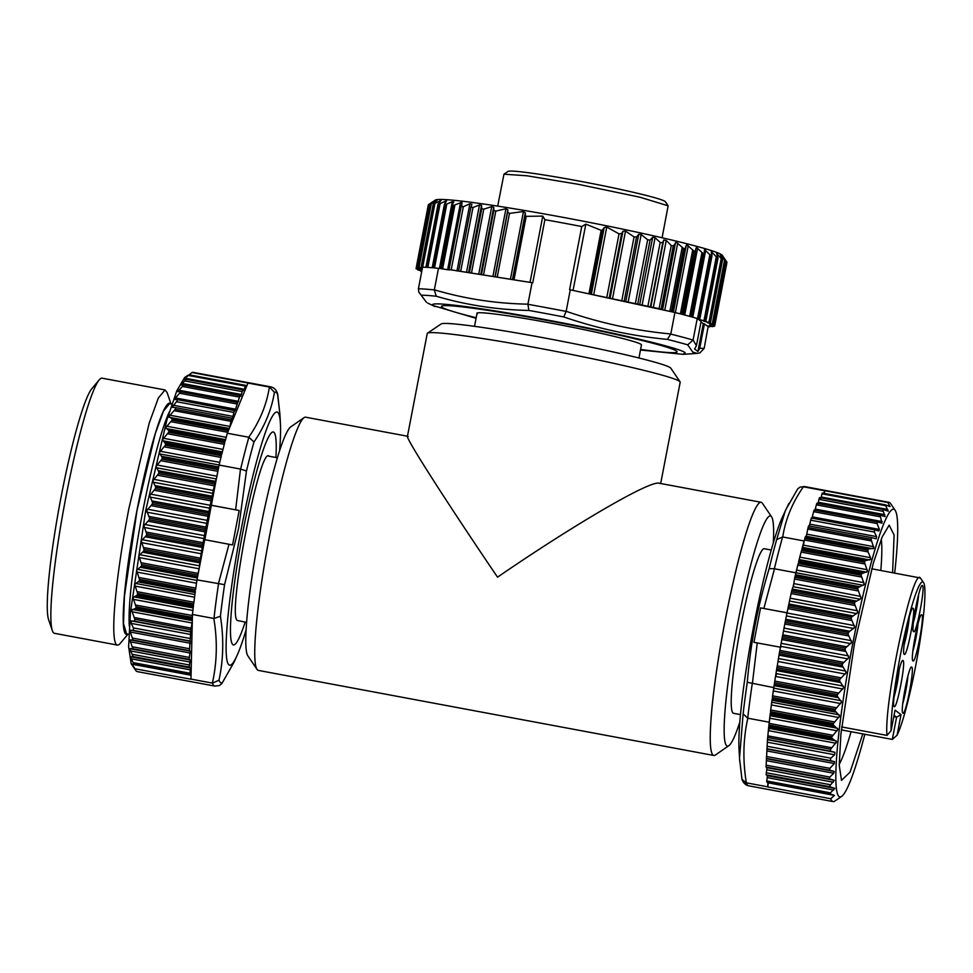<?xml version="1.0" encoding="UTF-8"?>
<svg xmlns="http://www.w3.org/2000/svg" width="973" height="973" viewBox="0 0 973 973"><rect width="100%" height="100%" fill="white"/><g stroke="black" fill="none" stroke-linecap="round" stroke-linejoin="round"><path stroke-width="1.46" d="M275.906 457.505A108.307 11.494 100.6 0 0 273.255 431.988A108.307 11.494 100.6 0 0 243.128 530.747A108.307 11.494 100.6 0 0 233.484 644.917A108.307 11.494 100.6 0 0 245.16 622.088A108.307 11.494 -79.4 0 1 233.484 644.917A108.307 11.494 -79.4 0 1 243.128 530.747A108.307 11.494 -79.4 0 1 273.255 431.988A108.307 11.494 -79.4 0 1 275.906 457.505M52.347 630.65L48.65 619.825A119.63 12.698 -79.4 0 1 61.238 496.169A119.63 12.698 -79.4 0 1 91.827 388.677L99.173 379.92A129.774 13.768 100.6 0 0 66.006 496.51A129.774 13.768 100.6 0 0 52.347 630.65A129.774 13.768 100.6 0 0 54.439 633.314L117.38 645.075A129.774 13.768 100.6 0 0 120.299 643.335L128.01 634.153M117.38 645.075A129.774 13.768 100.6 0 1 128.947 508.271L149.173 423.219L158.319 398.079L165.033 389.942L102.092 378.181A129.774 13.768 100.6 0 0 99.173 379.92M165.033 389.942L167.125 392.606L171.005 403.965M127.731 634.104A117.599 12.479 -79.4 0 1 136.962 510.411A117.599 12.479 -79.4 0 1 170.725 403.904M128.862 634.311L126.575 633.885L123.498 623.632L124.422 596.352L137.011 510.448L155.266 433.727L163.513 411.044L169.57 403.698L171.856 404.123M277.719 394.26L279.883 413.975L277.463 393.311C276.15 389.723 273.924 387.582 270.786 386.865L193.189 372.367A152.214 16.152 100.6 0 0 191.985 372.537L183.423 379.519L186.475 379.373L180.479 384.955L183.727 385.053L177.67 391.645L180.832 391.839L175.432 397.945L174.848 399.489L177.889 399.733L172.33 407.322L175.748 407.651A152.214 16.152 100.6 0 0 175.225 409.329L168.949 416.529L172.318 419.047A152.214 16.152 100.6 0 0 171.978 420.239L165.763 427.609L169.01 430.966A152.214 16.152 100.6 0 0 168.657 432.267L162.515 439.711L165.653 443.883A152.214 16.152 100.6 0 0 165.301 445.281L159.256 452.7L162.284 457.651A152.214 16.152 100.6 0 0 161.944 459.134L156.008 466.444L158.964 472.124A152.214 16.152 100.6 0 0 158.611 473.669L152.822 480.784L155.704 487.145A152.214 16.152 100.6 0 0 155.364 488.738L149.708 495.573L152.542 502.555A152.214 16.152 100.6 0 0 152.226 504.172L146.728 510.643L149.526 518.171A152.214 16.152 100.6 0 0 149.222 519.801L143.882 525.821L146.68 533.824A152.214 16.152 100.6 0 0 146.4 535.454L141.231 540.939L144.04 549.356A152.214 16.152 100.6 0 0 143.773 550.961L138.798 555.851L141.632 564.583A152.214 16.152 100.6 0 0 141.389 566.152L136.597 570.385L139.48 579.349A152.214 16.152 100.6 0 0 139.273 580.857L134.663 584.384L137.619 593.481A152.214 16.152 100.6 0 0 137.436 594.917L133.009 597.677L136.05 606.836A152.214 16.152 100.6 0 0 135.904 608.174L131.659 610.132L134.797 619.254A152.214 16.152 100.6 0 0 134.627 621.2L131.209 620.883L131.148 623.377L133.386 627.913L133.459 630.431L130.431 630.176L130.346 632.049L133.033 640.076L129.859 639.881L132.9 648.772L129.689 648.687L133.094 656.58L130.041 656.726L133.775 663.671L132.121 664.231L134.943 668.767A152.214 16.152 100.6 0 0 135.758 670.446L131.173 663.671L128.631 646.802L130.467 612.053L145.695 510.509L166.918 419.922L176.831 390.732L184.602 377.573L187.838 375.335M135.758 670.446A152.214 16.152 100.6 0 0 137.302 671.613L214.899 686.111A152.214 16.152 100.6 0 1 212.491 683.119L190.963 679.105A152.214 16.152 100.6 0 0 191.012 679.239L134.943 668.767M177.889 399.733L235.04 410.728L240.015 395.561L240.927 396.242L242.703 389.869L243.98 390.83L245.5 385.332L246.68 386.208L247.981 383.058L269.497 387.072L274.41 392.301C271.649 409.487 264.838 426.04 253.977 441.985L248.857 437.266L227.341 433.24A152.214 16.152 100.6 0 0 225.079 441.438L169.01 430.966M180.832 391.839L237.29 402.384L180.929 391.851M186.475 379.373L242.703 389.869L186.536 379.385M189.407 374.848L245.5 385.332L189.394 374.848L188.58 375.517L245.232 386.099M132.121 664.231L191.061 675.25M133.775 663.671L189.893 674.155L191.061 675.031L192.277 621.869L191.122 628.132L134.432 617.539M189.893 674.155L189.942 673.219L133.289 662.637M133.094 656.58L189.334 667.077L190.599 668.037L189.942 673.219M189.334 667.077L189.48 665.021L132.34 654.342M132.9 648.772L189.249 659.305L190.149 659.986L189.48 665.021M189.249 659.305L189.358 657.444L132.571 646.826M133.033 640.076L189.492 650.621L190.197 651.144L189.358 657.444M189.492 650.621L189.613 648.76L132.985 638.179M133.459 630.431L190.063 641L189.613 648.76M190.063 641L190.282 638.531L133.386 627.913M134.797 619.254L190.878 629.726A152.214 16.152 100.6 0 0 190.708 631.672L190.282 638.531M190.708 631.672L134.627 621.2M190.878 629.726L191.122 628.132M135.271 608.989L191.961 619.582L192.301 620.555L192.411 615.52L135.697 605.072M191.961 619.582L191.985 618.646A152.214 16.152 100.6 0 1 192.131 617.308L192.386 615.654M137.436 594.917L193.518 605.388A152.214 16.152 100.6 0 0 192.435 614.474L213.963 618.487L220.421 616.225C223.936 638.422 223.449 659.755 218.974 680.2A147.872 15.69 100.6 0 0 222.331 682.742L233.897 662.418L222.343 682.742M253.977 441.985A147.872 15.69 100.6 0 0 246.461 471.005L238.567 528.4L224.568 584.664L196.984 579.872A152.214 16.152 100.6 0 0 195.561 589.82L139.48 579.349M139.273 580.857L195.354 591.329A152.214 16.152 100.6 0 0 193.688 603.953L137.619 593.481M140.659 567.356L197.349 578.011L199.064 569.071L198.042 573.377L141.353 562.783M197.349 577.95L197.47 576.624A152.214 16.152 100.6 0 1 197.714 575.055L198.042 573.377M143.007 552.275L199.696 562.856L199.514 566.736L204.731 539.687L232.559 544.953L239.188 510.509L211.36 505.242L204.853 539.711M199.696 562.856L199.854 561.433A152.214 16.152 100.6 0 1 200.122 559.828L144.04 549.356L200.122 559.828L200.462 558.174L143.773 547.58M145.585 536.853L202.275 547.446L200.462 558.174M146.68 533.824L202.761 544.296A152.214 16.152 100.6 0 0 202.469 545.926L146.4 535.454L202.469 545.926L202.275 547.446M202.761 544.296L203.114 542.679L146.424 532.097M148.382 521.273L205.072 531.866L203.114 542.679M205.072 531.866L205.303 530.273A152.214 16.152 100.6 0 1 205.607 528.643L149.526 518.171L205.607 528.643L205.96 527.086L149.27 516.493M151.35 505.692L208.04 516.286L205.96 527.086M158.964 472.124L215.033 482.596A152.214 16.152 100.6 0 0 214.692 484.14L211.798 497.519A152.214 16.152 100.6 0 0 211.445 499.21L208.648 512.917A152.214 16.152 100.6 0 0 208.295 514.644L152.226 504.172L208.295 514.644L208.04 516.286M215.033 482.596L216.334 478.947L156.239 467.721M211.36 505.242L216.334 478.947M217.015 475.858L218.013 469.606A152.214 16.152 100.6 0 1 218.366 468.122L162.284 457.651L218.366 468.122L218.743 466.918L216.565 478.193M168.657 432.267L224.739 442.739A152.214 16.152 100.6 0 0 221.722 454.355L165.653 443.883L221.722 454.355M165.301 445.281L221.382 455.753A152.214 16.152 100.6 0 0 219.095 465.058L240.623 469.083A152.214 16.152 100.6 0 1 248.857 437.266M227.341 433.24L228.059 430.711A152.214 16.152 100.6 0 1 228.4 429.519L229.701 427.5L231.306 419.801A152.214 16.152 100.6 0 1 231.829 418.122L232.401 418.548L234.469 410.302M175.748 407.651L231.829 418.122M247.981 383.058A152.214 16.152 100.6 0 1 248.066 383.021L191.985 372.537M219.339 685.612L221.832 683.63M212.491 683.119L218.961 680.2M192.411 615.52L192.435 614.474M192.277 621.869L192.301 620.555M190.963 679.105L191.061 675.031M246.461 471.005L240.623 469.071M199.064 569.071L199.514 566.736M196.984 579.872L197.349 578.011M218.743 466.918L219.095 465.058M246.68 386.208L229.701 427.5M229.275 428.521L227.67 432.426M246.133 629.786A128.789 13.671 -79.4 0 1 237.023 655.583A128.789 13.671 -79.4 0 1 241.195 529.288A128.789 13.671 -79.4 0 1 280.406 423.328A128.789 13.671 -79.4 0 1 279.592 450.669M211.469 505.328L239.188 510.509M739.735 761.518L739.03 749.344A128.789 13.671 -79.4 0 1 753.905 625.043A128.789 13.671 -79.4 0 1 782.414 517.089L788.835 503.503M739.516 758.089L743.129 713.854L747.714 718.183L769.242 722.209L768.925 725.043A152.214 16.152 -79.4 0 0 768.779 726.381L767.685 737.461L830.626 749.222L836.634 741.803L831.72 738.142A152.214 16.152 -79.4 0 1 831.866 736.792L837.984 729.349L833.253 724.873L770.312 713.124L769.217 723.255M769.242 722.209A152.214 16.152 -79.4 0 1 770.312 713.124L833.253 724.873A152.214 16.152 -79.4 0 1 833.435 723.45L839.638 716.055L835.089 710.813A152.214 16.152 -79.4 0 1 835.308 709.305L772.355 697.556A152.214 16.152 -79.4 0 1 773.79 687.607L747.276 682.292C749.113 661.433 751.728 642.289 755.145 624.885C758.441 607.456 763.112 588.701 769.157 568.633L774.374 568.767L795.902 572.793L795.172 575.858A152.214 16.152 -79.4 0 0 794.819 577.342L857.76 589.091A152.214 16.152 -79.4 0 1 858.113 587.607L864.231 584.372L861.117 575.238L798.176 563.489L795.537 574.654M795.902 572.793A152.214 16.152 -79.4 0 1 798.176 563.489L861.117 575.238A152.214 16.152 -79.4 0 1 861.47 573.839L867.502 571.382L864.474 562.236A152.214 16.152 -79.4 0 1 864.827 560.922L801.886 549.173A152.214 16.152 -79.4 0 1 804.136 540.976L782.62 536.962L776.673 539.614L785.381 510.509M746.668 783.837L745.817 782.718M838.349 798.687L834.323 801.411A152.214 16.152 -79.4 0 1 833.119 801.582A152.214 16.152 -79.4 0 1 830.76 798.724L767.819 786.975A152.214 16.152 -79.4 0 1 767.77 786.829L746.242 782.815L741.985 779.361L739.577 759.049M787.449 612.844L760.545 607.882L753.917 642.326L780.772 647.276M785.673 509.974L797.605 489.042L799.879 487.157L803.26 486.768L824.776 490.781L823.73 493.323M830.76 798.724L834.408 795.403L767.855 782.766L767.77 786.829M770.494 711.689A152.214 16.152 -79.4 0 1 772.148 699.064L770.494 711.689L833.435 723.45M787.449 612.905L760.545 607.882M860.74 596.425L793.822 583.593L793.129 586.683L860.096 599.198L860.996 598.115L857.76 589.091L794.819 577.342L794.491 579.032L858.052 590.903M798.529 562.09A152.214 16.152 -79.4 0 1 801.533 550.475L798.529 562.09L861.47 573.839M774.143 685.746L772.355 697.556L835.308 709.305L841.572 702.056L837.218 696.109L774.277 684.36L773.79 687.607M837.218 696.109A152.214 16.152 -79.4 0 1 837.449 694.552L843.773 687.534L839.602 680.93L776.661 669.169L774.508 682.791A152.214 16.152 -79.4 0 0 774.277 684.36M803.552 545.172L801.886 549.173L864.827 560.922L870.738 559.28L870.519 557.687L803.552 545.172L804.136 540.976M806.082 536.257L805.206 537.254A152.214 16.152 -79.4 0 0 804.853 538.446L804.501 540.027L868.05 551.898L867.807 550.207A152.214 16.152 -79.4 0 1 868.147 549.015L873.924 548.213L871.054 539.285A152.214 16.152 -79.4 0 1 871.577 537.607L876.211 538.799M876.114 538.774L876.612 536.61L874.374 532.073L874.751 529.896L878.899 530.978L879.41 529.434L877.05 523.523L877.427 521.942L882 523.194L880.042 515.106L885.053 516.554L882.62 509.402L888.252 511.178L885.284 504.829L890.027 506.58L887.802 502.506L824.861 490.745L824.095 493.396M887.802 502.506A152.214 16.152 -79.4 0 1 889.006 502.336A152.214 16.152 -79.4 0 1 890.55 503.503L895.136 510.29A146.351 15.532 -79.4 0 1 894.686 573.073M820.786 498.565L822.039 493.834L885.552 505.692L885.284 504.829M817.734 503.978L819.497 497.604L882.62 509.402M814.802 510.643L816.821 503.296L880.042 515.106M811.847 518.463L814.085 510.107L877.427 521.942M809.195 526.271L811.275 518.025L874.751 529.896M870.519 557.687L868.05 551.898M839.602 680.93A152.214 16.152 -79.4 0 1 839.857 679.312L846.218 672.623L842.217 665.423A152.214 16.152 -79.4 0 1 842.509 663.793L848.87 657.493L845.038 649.769A152.214 16.152 -79.4 0 1 845.342 648.127L851.703 642.314L848.042 634.141A152.214 16.152 -79.4 0 1 848.371 632.511L854.683 627.244L851.18 618.706A152.214 16.152 -79.4 0 1 851.521 617.113L857.797 612.467L854.44 603.637A152.214 16.152 -79.4 0 1 854.78 602.092L860.096 599.198M864.827 734.274A146.351 15.532 -79.4 0 1 841.694 796.376A146.351 15.532 -79.4 0 1 852.956 642.606A146.351 15.532 -79.4 0 1 895.136 510.29M834.408 795.403L829.665 793.652L834.834 788.361L829.239 786.598L834.262 780.285L829.251 778.838L829.811 777.062L833.739 773.231L834.189 771.431L829.628 770.178L829.908 768.354L834.335 763.537L834.481 761.677L830.322 760.582L830.845 758.174L834.603 754.756L834.992 752.324L830.456 751.168A152.214 16.152 -79.4 0 1 830.626 749.222L767.685 737.461A152.214 16.152 -79.4 0 0 767.502 739.407L766.043 767.028L766.943 767.709L766.14 774.812L767.405 775.773L766.688 781.878L767.855 782.766M767.819 786.975L768.232 783.046M769.096 728.29L769.071 729.604M776.661 669.169A152.214 16.152 -79.4 0 1 776.916 667.563L839.857 679.312L776.916 667.563L777.257 665.897L840.818 677.767M846.315 646.68L782.766 634.822L782.401 636.378L845.342 648.127L782.401 636.378A152.214 16.152 -79.4 0 0 782.073 638.118L779.555 652.032A152.214 16.152 -79.4 0 0 779.251 653.771L777.257 665.897M782.766 634.822L785.102 622.379A152.214 16.152 -79.4 0 1 785.418 620.762L788.239 606.945A152.214 16.152 -79.4 0 1 788.58 605.352L791.487 591.876A152.214 16.152 -79.4 0 1 791.84 590.331L793.129 586.683M793.773 583.922L793.372 585.928M793.822 583.593L794.491 579.032M776.32 674.471L775.87 676.807M822.039 493.834L822.307 493.056L885.272 504.817L822.307 493.056M806.495 535.235L808.101 527.536A152.214 16.152 -79.4 0 1 808.636 525.858L871.577 537.607M811.275 518.025L874.569 529.859M814.085 510.107L877.281 521.917M816.821 503.296L879.92 515.082M819.497 497.604L882.511 509.378M871.054 539.285L808.101 527.536L871.054 539.285M854.44 603.637L791.487 591.876L854.44 603.637M788.58 605.352L851.521 617.113L788.58 605.352M848.042 634.141L785.102 622.379L848.042 634.141M862.796 733.897L850.037 772.161L841.499 780.346L839.237 765.301L840.879 734.311L854.452 643.737L873.377 562.941L882.219 536.901L889.164 525.165L894.114 534.992L892.606 572.683M830.456 751.168L767.502 739.407M880.82 570.482A119.995 12.734 100.6 0 0 881.258 539.273M839.225 764.328A119.995 12.734 100.6 0 0 851.071 731.708M640.477 350.012L683.022 354.33L685.138 352.664C680.382 348.139 615.921 332.827 549.575 320.445C481.136 307.492 424.958 300.329 433.362 305.644L476.077 318.353M441.949 307.249A119.995 6.276 10.9 0 1 441.414 306.459A119.995 6.276 10.9 0 1 554.16 321.783A119.995 6.276 10.9 0 1 676.539 351.058A119.995 6.276 10.9 0 1 677.086 351.837A119.995 6.276 10.9 0 1 640.599 349.404A119.995 6.276 10.9 0 0 677.086 351.837A119.995 6.276 10.9 0 0 676.539 351.058A119.995 6.276 10.9 0 0 554.16 321.783A119.995 6.276 10.9 0 0 441.414 306.459A119.995 6.276 10.9 0 0 441.949 307.249A119.995 6.276 10.9 0 0 476.186 317.733A119.995 6.276 10.9 0 1 441.949 307.249M426.515 302.348L418.791 292.07L426.515 302.348M697.288 353.369L692.727 352.068L687.704 344.843L693.08 340.076L697.24 318.487L701.107 321.406L696.413 345.768L694.613 349.003L697.921 351.496L699.733 348.273L704.428 323.9L703.284 323.693L697.933 351.496M566.152 311.299C600.219 323.06 635.101 330.625 670.786 333.97L667.356 339.395C632.109 336.05 597.58 328.57 563.768 316.943L566.152 311.299L570.287 289.82L674.921 312.503L670.798 333.97M726.953 262.224L714.802 325.371L726.953 262.224A152.214 7.966 -169.1 0 0 726.94 262.187A152.214 7.966 -169.1 0 0 726.88 262.114L722.684 256.191L725.542 261.105A152.214 7.966 -169.1 0 0 725.299 260.971L720.434 254.95L722.501 259.682A152.214 7.966 -169.1 0 0 722.088 259.523L716.627 253.418L717.867 257.991A152.214 7.966 -169.1 0 0 717.296 257.796L711.312 251.63L711.701 256.021A152.214 7.966 -169.1 0 0 710.971 255.802L704.549 249.599L704.063 253.819A152.214 7.966 -169.1 0 0 703.187 253.576L696.388 247.337L695.05 251.387A152.214 7.966 -169.1 0 0 694.029 251.119L686.95 244.88L684.737 248.772A152.214 7.966 -169.1 0 0 683.593 248.492L676.32 242.253L673.255 245.987A152.214 7.966 -169.1 0 0 671.261 245.524L666.25 240.453L663.708 240.015L662.747 242.739L660.18 242.435L655.072 237.753L652.688 237.242L650.061 240.124L647.653 239.759L641.171 234.529L638.726 234.335L636.524 237.011L634.068 236.926L625.53 231.063L622.927 231.319L621.65 233.508L619.035 233.861L606.751 227.074L604.184 227.548L602.445 230.054L601.144 230.333L585.819 224.143L581.745 226.539A152.214 7.966 -169.1 0 0 544.904 219.667L532.742 282.815A152.214 7.966 -169.1 0 0 532.061 282.681L527.901 304.281L528.911 310.436C497.13 309.803 466.249 305.072 436.269 296.23L434.323 289.93L438.482 268.341A152.214 7.966 -169.1 0 0 433.204 267.83L445.366 204.683A152.214 7.966 -169.1 0 0 444.612 204.61L446.631 200.681L438.811 204.196A152.214 7.966 -169.1 0 0 438.203 204.16L441.073 200.389L433.763 204.026A152.214 7.966 -169.1 0 0 433.326 204.026L437.035 200.402L430.297 204.196A152.214 7.966 -169.1 0 0 430.03 204.233L434.53 200.73L428.448 204.683A152.214 7.966 -169.1 0 0 428.412 204.707A152.214 7.966 -169.1 0 0 428.351 204.744L416.189 267.891L428.351 204.756M438.337 203.637L426.052 267.307A152.214 7.966 -169.1 0 0 422.574 267.186L418.414 288.774L418.791 292.07M697.021 353.394L699.928 352.883L704.148 348.407L699.733 348.261M444.564 204.062L432.45 267.757A152.214 7.966 -169.1 0 0 426.648 267.344L438.811 204.196M708.125 326.685L709.706 326.831A152.214 7.966 -169.1 0 1 709.268 326.831L708.125 326.685L704.172 348.285M694.029 251.119L681.866 314.267A152.214 7.966 -169.1 0 0 674.921 312.503M697.24 318.487A152.214 7.966 -169.1 0 0 691.9 316.967L704.501 253.357M703.187 253.576L691.025 316.724A152.214 7.966 -169.1 0 0 682.888 314.534L695.646 250.961M726.308 261.287L714.024 325.055L714.729 325.274L726.88 262.114L714.729 325.274A152.214 7.966 -169.1 0 1 714.802 325.371L710.302 324.885L714.681 326.113A152.214 7.966 -169.1 0 1 714.571 326.186L709.39 325.529L713.002 326.636A152.214 7.966 -169.1 0 1 712.735 326.66L707.043 325.87L704.428 323.9M703.284 323.693L700.998 321.966M581.745 226.539L569.582 289.686A152.214 7.966 -169.1 0 1 570.287 289.82M544.904 219.667L542.788 216.103L526.223 216.334L525.311 215.653L525.311 212.819L523.462 211.518L509.499 213.403L507.602 212.211L507.857 209.827L505.948 208.721L495.816 211.105L493.858 210.363L493.725 207.249L491.742 206.629L483.776 209.146L481.757 208.696L481.526 205.279L479.482 204.95L472.987 207.48L470.968 206.921L471.929 204.196L469.898 203.771L463.355 206.69L451.192 269.837L532.061 282.681M526.174 281.781L449.55 269.63A152.214 7.966 -169.1 0 1 451.192 269.837M463.355 206.69A152.214 7.966 -169.1 0 0 461.701 206.483L461.993 202.214L453.369 205.485L441.219 268.633L449.185 269.983M447.288 269.691L440.319 268.536A152.214 7.966 -169.1 0 1 441.219 268.633M438.482 268.341L440.319 268.536L452.25 204.804L453.807 201.825L452.287 201.679L445.366 204.683M430.297 204.196L418.147 267.344A152.214 7.966 -169.1 0 0 417.879 267.38L430.516 203.771M433.763 204.026L421.601 267.174A152.214 7.966 -169.1 0 0 421.175 267.174L433.642 203.539M453.369 205.485A152.214 7.966 -169.1 0 0 452.469 205.388L452.25 204.804M449.04 269.618L461.311 205.85M711.956 255.534L699.538 319.168A152.214 7.966 -169.1 0 0 698.809 318.949L697.422 318.621M717.94 257.456L705.705 321.139A152.214 7.966 -169.1 0 0 705.133 320.944L698.505 319.436M722.392 259.122L710.339 322.829A152.214 7.966 -169.1 0 0 709.925 322.671L703.588 321.163L705.851 321.212L717.867 257.991M725.262 260.509L713.379 324.252A152.214 7.966 -169.1 0 0 713.136 324.118L707.395 322.695L710.339 322.829M726.94 262.187L722.294 255.352A146.351 7.662 -169.1 0 0 721.759 254.829A146.351 7.662 -169.1 0 0 576.271 219.849A146.351 7.662 -169.1 0 0 435.259 200.085L428.412 204.707L416.298 267.83L421.504 268.463L418.232 267.539M421.601 267.174L422.635 267.295M421.358 267.307L422.489 267.636M417.989 269.229L417.502 269.752L421.248 270.08L416.152 268.743A152.214 7.966 -169.1 0 1 416.067 268.633L420.567 269.12L416.189 267.891A152.214 7.966 -169.1 0 1 416.298 267.818M417.502 269.752A152.214 7.966 -169.1 0 0 417.733 269.886L421.856 270.895M421.796 271.224L420.543 271.175A152.214 7.966 -169.1 0 0 420.944 271.333L421.735 271.552M418.159 267.332L422.428 267.94M726.843 262.965L714.681 326.101M712.735 325.967L713.002 326.636L713.148 326.016M714.024 325.055L709.633 323.936L713.404 324.277L725.542 261.105L713.404 324.277M698.273 319.266L699.538 319.168M685.503 248.37L673.231 312.126L672.574 311.919A152.214 7.966 -169.1 0 0 671.431 311.64L665.082 310.375M662.954 309.913L661.093 309.134A152.214 7.966 -169.1 0 0 659.098 308.672L576.867 291.255M585.819 224.143L573.048 290.428M542.788 216.103L530.03 282.377M440.003 268.572L452.177 205.206M417.843 267.393L430.005 204.208L417.879 267.38M659.098 308.672L671.261 245.524M709.925 322.671L722.088 259.523L709.925 322.671M246.619 622.355L237.558 620.543C226.368 617.94 259.949 443.591 269.168 456.361M257.03 669.412L247.86 655.851A117.088 12.43 -79.4 0 1 258.319 539.383A117.088 12.43 -79.4 0 1 290.599 426.977L304.05 417.648A128.789 13.671 100.6 0 0 268.536 541.292A128.789 13.671 100.6 0 0 257.03 669.412A128.789 13.671 100.6 0 0 257.65 670.093A128.789 13.671 100.6 0 0 258.332 670.397L713.817 755.474A128.789 13.671 -79.4 0 1 713.148 755.17A128.789 13.671 -79.4 0 1 724.654 623.036A128.789 13.671 -79.4 0 1 761.105 502.275A128.789 13.671 -79.4 0 1 761.786 502.579A128.789 13.671 -79.4 0 1 762.406 503.26L771.589 516.821A117.088 12.43 -79.4 0 1 773.304 542.885M407.468 436.22L305.619 417.198A128.789 13.671 100.6 0 0 304.05 417.648M408.149 436.524C400.511 430.334 447.13 502.956 497.544 577.171C571.601 526.186 653.844 477.597 659.925 483.557M739.857 722.002A117.088 12.43 -79.4 0 1 728.838 745.695L715.386 755.024A128.789 13.671 -79.4 0 1 713.817 755.474M728.838 745.695A117.088 12.43 -79.4 0 1 726.795 745.829A117.088 12.43 -79.4 0 1 737.838 622.671A117.088 12.43 -79.4 0 1 771.017 516.201A117.088 12.43 -79.4 0 1 771.589 516.821M660.679 483.508L680.188 382.207A128.789 6.738 -169.1 0 0 680.078 381.83A128.789 6.738 -169.1 0 0 679.604 381.367A128.789 6.738 -169.1 0 0 551.582 350.584A128.789 6.738 -169.1 0 0 427.488 333.192A128.789 6.738 -169.1 0 0 427.244 333.496L407.432 436.403M771.236 550.013L764.279 548.723A83.714 8.879 100.6 0 0 740.587 627.208A83.714 8.879 100.6 0 0 733.095 713.1A83.714 8.879 100.6 0 0 733.545 713.306L740.502 714.608M680.078 381.83L670.811 368.171A117.088 6.13 -169.1 0 0 670.373 367.745A117.088 6.13 -169.1 0 0 553.978 339.759A117.088 6.13 -169.1 0 0 441.17 323.948L427.488 333.192M638.945 357.991L641.45 344.977A83.714 4.379 -169.1 0 0 641.073 344.43C637.972 341.462 594.953 331.27 551.338 323.194C507.505 314.936 472.063 310.472 477.415 313.865M871.711 568.779L920.361 577.986C912.771 566.42 883.593 704.16 887.011 735.406L841.621 726.928M920.361 577.986L923.523 582.499A80.2 8.514 -79.4 0 1 918.098 652.615A80.2 8.514 -79.4 0 1 897.057 735.247L892.314 739.407L841.317 729.884M887.011 735.406L891.086 730.747A80.2 8.514 -79.4 0 1 903.613 639.31A80.2 8.514 -79.4 0 1 923.134 582.073A80.2 8.514 -79.4 0 1 923.523 582.499M892.314 739.407L896.595 717.198L893.798 716.663M891.086 730.747L895.051 710.132L901.022 714.644L896.595 717.198L894.053 715.277M901.022 714.644L897.057 735.247M904.245 654.282C901.107 653.552 910.509 604.792 913.088 608.356C916.213 609.086 906.824 657.857 904.245 654.282L904.124 654.16M913.586 631.611C910.46 630.881 919.85 582.122 922.44 585.685C925.566 586.415 916.177 635.187 913.586 631.611L913.477 631.489M912.954 660.849C909.816 660.12 919.217 611.348 921.796 614.924C924.922 615.654 915.532 664.413 912.954 660.849L912.832 660.716M902.883 713.087C899.757 712.358 909.147 663.586 911.737 667.162C914.863 667.892 905.474 716.663 902.883 713.087L902.774 712.966M894.175 706.52C891.049 705.79 900.439 657.03 903.029 660.594C906.155 661.324 896.765 710.095 894.175 706.52L894.065 706.398M904.136 644.722A19.91 2.116 100.6 0 0 909.281 617.186M913.489 622.051A19.91 2.116 100.6 0 0 918.621 594.527M912.844 651.278A19.91 2.116 100.6 0 0 917.989 623.754M902.786 703.528A19.91 2.116 100.6 0 0 907.918 675.992M894.078 696.96A19.91 2.116 100.6 0 0 899.21 669.436M662.09 237.777L668.135 205.814L639.966 197.215L578.084 184.262L526.892 175.772L503.953 174.191L497.69 206.118M668.135 205.814L665.35 201.715A80.2 4.196 -169.1 0 0 579.081 181.075A80.2 4.196 -169.1 0 0 508.052 171.418L503.953 174.191M169.326 411.92A117.088 12.43 100.6 0 0 142.727 511.518A117.088 12.43 100.6 0 0 129.324 626.125M130.941 658.782L190.489 669.898M190.599 668.037L130.041 656.726M130.358 650.901L190.003 662.041M190.149 659.986L129.689 648.687M130.09 641.803L190.076 653.005M190.197 651.144L129.859 639.881M130.346 632.049L190.501 643.287M190.623 641.426L130.431 630.176M131.148 623.377L191.049 634.554M191.267 632.097L131.209 620.883M131.987 611.762L192.095 622.988M192.301 620.616L132.219 609.402M135.904 608.174L191.985 618.646M136.05 606.836L192.131 617.308M133.313 599.344L192.897 610.472M193.201 607.93L133.605 596.802M136.767 595.877L193.384 606.447M218.511 583.897A152.214 16.152 100.6 0 0 213.963 618.487M193.907 602.263L137.29 591.693M134.943 586.062L194.564 597.203M194.916 594.515L135.296 583.374M138.567 581.939L195.184 592.521M195.792 588.118L139.175 577.536M136.852 572.088L196.497 583.216M196.911 580.407L137.266 569.278M141.389 566.152L197.47 576.624M141.632 564.583L197.714 575.055M139.042 557.541L199.124 568.767M199.599 565.86L139.492 554.646M143.773 550.961L199.854 561.433M141.462 542.606L201.569 553.832M202.068 550.864L141.973 539.638M144.113 527.427L204.208 538.653M204.744 535.673L144.649 524.447M149.222 519.801L205.303 530.273M146.935 512.187L207.042 523.413M207.614 520.433L147.507 509.207M152.542 502.555L208.623 513.026M208.988 511.543L152.299 500.961M210.022 508.271L149.927 497.045M210.63 505.34L150.523 494.114M211.165 500.888L154.476 490.295M155.704 487.145L211.773 497.617M155.364 488.738L211.445 499.21M212.138 496.23L155.449 485.649M213.136 493.396L153.029 482.17M213.756 490.526L153.649 479.3M214.388 485.831L157.699 475.25M158.611 473.669L214.692 484.14M215.398 481.319L158.708 470.737M216.955 476.186L156.872 464.96M217.697 471.297L161.007 460.703M161.944 459.134L218.013 469.606M218.718 466.967L162.029 456.386M219.107 464.997L159.487 453.868M219.752 462.37L160.131 451.229M220.968 457.407L164.352 446.838M221.99 453.321L165.374 442.751M222.355 451.873L162.759 440.745M222.987 449.404L163.403 438.276M224.301 444.357L167.697 433.788M225.322 440.55L168.718 429.981M225.578 439.626L166.018 428.497M226.198 437.339L166.651 426.223M227.694 432.292L171.017 421.71M172.318 419.047L228.4 429.519M171.978 420.239L228.059 430.711M228.704 428.801L172.014 418.22M229.287 428.497L169.217 417.271M229.944 426.429L169.837 415.203M230.942 421.309L174.252 410.715M175.225 409.329L231.306 419.801M233.058 416.408L173.158 405.23M176.928 401.813L233.824 412.43M234.457 410.302L178.01 399.757M235.588 409.183L175.432 397.945M180.127 393.347L236.755 403.929M238.543 401.375L178.546 390.161M182.693 386.5L239.492 397.106M183.727 385.053L240.015 395.561L183.763 385.053M241.511 394.515L181.878 383.374M184.992 380.942L242.131 391.608M244.527 389.297L184.979 378.169M270.786 386.865A152.214 16.152 100.6 0 0 269.497 387.072M213.841 618.475C217.551 640.793 217.052 662.333 212.369 683.095M224.568 584.664A147.872 15.69 100.6 0 0 220.421 616.225M229.008 544.223L218.39 583.873M240.489 469.059L235.636 509.779M269.375 387.047C266.699 404.561 259.815 421.297 248.735 437.242M277.767 394.843A147.872 15.69 100.6 0 0 274.41 392.301M747.276 682.292A147.872 15.69 100.6 0 0 743.129 713.854M776.673 539.614A147.872 15.69 100.6 0 0 769.157 568.633M741.985 779.361C743.287 782.937 745.513 785.089 748.651 785.807A152.214 16.152 -79.4 0 1 746.242 782.815M746.364 782.839C742.667 760.509 743.153 738.969 747.836 718.208M747.714 718.183A152.214 16.152 -79.4 0 1 752.263 683.581M763.878 608.441L774.496 568.791M752.384 683.605L757.237 642.885M774.374 568.767A152.214 16.152 -79.4 0 1 782.62 536.95M782.742 536.974C785.418 519.46 792.302 502.737 803.382 486.792M803.26 486.768A152.214 16.152 -79.4 0 1 804.549 486.561L799.879 487.157M835.089 710.813L772.148 699.064M864.474 562.236L801.533 550.475M887.741 509.426L821.321 497.021M818.938 499.344L882.937 511.299M884.822 514.668L818.317 502.25M816.286 504.841L879.945 516.736M882.207 521.589L815.338 509.098M813.562 511.652L877.05 523.523M879.41 529.434L812.382 516.918M810.618 520.166L874.374 532.073M876.612 536.61L809.852 524.143M807.748 529.044L871.297 540.915M873.705 546.668L806.739 534.165M806.118 536.232L873.085 548.736M869.059 548.407L805.498 536.537M868.147 549.015L805.206 537.254M867.807 550.207L804.853 538.446M802.92 547.458L869.886 559.962M865.763 560.168L802.202 548.298M801.18 552.105L864.742 563.975M867.271 569.74L800.305 557.225M799.66 559.694L866.627 572.209M862.419 572.939L798.869 561.068M797.836 565.155L861.397 577.025M864 582.693L797.033 570.19M796.388 572.817L863.355 585.332M859.074 586.573L795.513 574.702M858.113 587.607L795.172 575.858M855.754 600.925L792.192 589.054M854.78 602.092L791.84 590.331M791.195 593.566L854.744 605.437M857.517 610.764L790.55 598.261M789.93 601.132L856.897 613.635M852.494 615.836L788.945 603.965M851.18 618.706L788.239 606.945M787.96 608.624L851.521 620.494M854.391 625.578L787.425 613.063M786.829 616.006L853.795 628.522M849.344 631.149L785.783 619.278M848.371 632.511L785.418 620.762M784.846 624.021L848.395 635.892M851.375 640.672L784.408 628.169M783.837 631.149L850.803 643.652M845.038 649.769L782.097 638.008M781.866 639.589L845.428 651.46M781.55 643.408L848.517 655.911M781.003 646.388L847.97 658.891M779.908 650.414L843.469 662.285M842.217 665.423L779.276 653.661M842.509 663.793L779.555 652.032M779.081 655.17L842.63 667.04M778.862 658.599L845.829 671.115M778.364 661.555L845.33 674.07M776.49 670.592L840.052 682.462M776.393 673.596L843.36 686.111M775.943 676.503L842.91 689.006M774.836 681.1L838.385 692.971M837.449 694.552L774.508 682.791M774.143 685.673L837.704 697.544M774.167 688.227L841.134 700.742M773.754 691.037L840.721 703.552M772.671 695.865L836.221 707.736M772.063 700.268L835.612 712.139M772.197 702.336L839.164 714.839M771.844 705.024L838.811 717.527M770.774 710.01L834.335 721.881M770.263 714.194L833.812 726.065M770.507 715.763L837.473 728.266M770.215 718.293L837.181 730.808M769.193 723.389L832.742 735.26M831.72 738.142L768.779 726.381M831.866 736.792L768.925 725.043M768.767 727.305L832.316 739.176M769.12 728.351L836.087 740.867M768.889 730.711L835.856 743.226M767.916 735.856L831.465 747.726M834.992 752.324L768.062 739.833M767.843 742.29L834.603 754.756M830.845 758.174L767.077 746.267M766.858 748.736L830.322 760.582M834.481 761.677L767.417 749.149M767.308 751.022L834.335 763.537M829.908 768.354L766.408 756.483M766.298 758.356L829.628 770.178M834.189 771.431L766.992 758.879M766.882 760.74L833.739 773.231M829.811 777.062L766.152 765.167M766.043 767.028L829.251 778.838M834.262 780.285L766.943 767.709M766.797 769.777L833.302 782.195M830.285 784.712L766.286 772.757M766.14 774.812L829.239 786.598M834.834 788.361L767.405 775.773M767.283 777.634L833.703 790.04M830.261 792.813L766.748 780.954M766.688 781.878L829.665 793.652M667.356 339.395A147.872 7.735 10.9 0 1 687.704 344.843M528.911 310.436A147.872 7.735 10.9 0 1 563.768 316.943M421.759 295.172A147.872 7.735 10.9 0 1 436.257 296.23M696.425 345.768L693.104 339.954M693.08 340.076A152.214 7.966 -169.1 0 0 670.774 334.092M566.116 311.421A152.214 7.966 -169.1 0 0 527.901 304.281M527.925 304.16C495.926 303.588 464.729 298.808 434.347 289.808M434.323 289.93A152.214 7.966 -169.1 0 0 418.414 288.774M439.419 268.487L452.287 201.679M434.505 267.952L446.765 204.257M417.016 267.879L429.3 204.123M419.022 267.429L431.307 203.673M435.94 201.496L436.062 200.864M422.659 267.186L434.907 203.539M439.723 202.129L439.978 200.815M427.828 267.417L440.088 203.734M444.929 203.552L445.403 201.095M442.606 268.852L454.89 205.096M447.616 269.74L460.557 202.566M461.287 205.96L449.027 269.606L461.275 206.069M469.898 203.771L456.969 270.908M470.908 207.249L458.66 270.859L470.92 207.14M460.728 271.151L472.987 207.48M479.482 204.95L466.529 272.233M468.572 272.525L481.526 205.279M481.757 208.696L469.485 272.404M471.54 272.683L483.776 209.146M491.742 206.629L478.765 274.033M480.808 274.325L493.725 207.249M493.858 210.363L481.55 274.228M483.605 274.52L495.816 211.105M505.948 208.721L492.934 276.259M495.014 276.539L507.857 209.827M507.602 212.211L495.245 276.429M497.312 276.709L509.499 213.403M523.462 211.518L510.436 279.166M512.479 279.446L525.311 212.819M525.311 215.653L513.039 279.373M514.06 279.519L526.223 216.334M601.144 230.333L588.981 293.518M590.173 293.785L602.445 230.054M604.184 227.548L591.353 294.187M593.725 294.722L606.751 227.074M619.035 233.861L606.848 297.166M609.28 297.726L621.65 233.508M622.927 231.319L610.083 298.042M612.516 298.602L625.53 231.063M634.068 236.926L621.856 300.341M624.228 300.876L636.524 237.011M638.726 234.335L625.809 301.411M628.181 301.946L641.171 234.529M647.653 239.759L635.418 303.296M637.789 303.831L650.061 240.124M652.688 237.242L639.735 304.488M642.119 305.023L655.072 237.753M660.18 242.435L647.921 306.106M650.426 306.702L662.747 242.739M663.708 240.015L650.815 306.994M653.321 307.59L666.25 240.453M673.255 245.987L661.093 309.134M661.908 309.378L674.18 245.61M675.481 242.593L662.54 309.779M664.741 310.302L677.682 243.116M682.158 247.543L669.886 311.299M683.593 248.492L671.431 311.64M684.737 248.772L672.574 311.919M686.257 245.245L673.377 312.163M675.359 312.613L688.239 245.743M692.679 250.183L680.407 313.89M683.374 314.668L695.61 251.156M684.724 315.021L697.605 248.188M701.934 252.639L689.662 316.347M692.229 317.052L704.416 253.746M692.788 317.21L705.656 250.438M709.828 254.89L697.544 318.645M710.971 255.802L698.809 318.949M711.822 254.975L712.309 252.457M716.274 256.896L703.99 320.652M717.296 257.796L705.133 320.944M717.235 255.583L717.502 254.233M721.2 258.648L708.928 322.404M721.042 256.398L721.163 255.741M724.557 260.119L712.285 323.875M725.299 260.971L713.136 324.118M219.57 685.515L214.899 686.111M280.406 423.328L279.92 414.595M237.023 655.583L234.055 662.151M833.119 801.582L748.651 785.807M889.006 502.336L804.549 486.561M841.694 796.376L838.471 798.614M683.022 354.33L696.996 353.406M434.967 306.556L427.706 303.077M416.079 268.633L416.213 267.928M421.09 267.198L433.265 203.977M425.894 267.295L438.081 204.026M432.207 267.745L444.406 204.379M439.942 268.536L452.165 205.035M683.387 314.668L695.634 251.058M692.265 317.064L704.488 253.588M699.782 319.278L711.981 255.887M705.851 321.212L718.038 257.906M710.412 322.878L722.586 259.657M268.73 456.167L277.366 457.772M761.105 502.275L659.086 483.216M477.038 313.318L474.532 326.332"/></g></svg>
